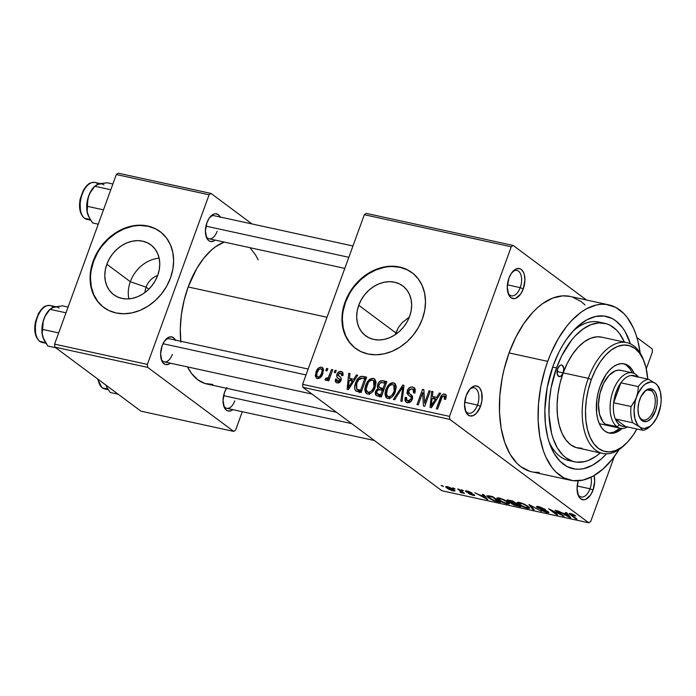 <?xml version="1.0" encoding="UTF-8"?>
<svg xmlns="http://www.w3.org/2000/svg" width="696" height="696" viewBox="0 0 696 696"><rect width="100%" height="100%" fill="white"/><g stroke="black" fill="none" stroke-linecap="round" stroke-linejoin="round"><path stroke-width="1.04" d="M507.915 292.668A12.989 7.099 102.3 0 0 520.225 287.639L523.262 288.884A15.355 8.387 -77.7 0 1 508.263 293.747A15.355 8.387 -77.7 0 1 508.915 278.209L507.271 286.961L508.593 294.565L510.942 297.679L514.083 298.645L515.797 298.262L520.747 293.886L523.262 288.884L524.906 280.131L524.349 274.755L523.583 272.527L521.234 269.413L519.738 268.639L516.38 268.83L511.43 273.206L508.915 278.209A15.355 8.387 -77.7 0 1 513.222 271.005A15.355 8.387 -77.7 0 1 523.166 271.701A15.355 8.387 -77.7 0 1 523.262 288.884L520.225 287.639A12.989 7.099 -77.7 0 1 511.386 295.817A12.989 7.099 -77.7 0 1 507.915 292.668M577.697 493.821A12.989 7.099 102.3 0 0 590.008 488.792L593.044 490.036A15.355 8.387 -77.7 0 1 578.045 494.899A15.355 8.387 -77.7 0 1 578.219 480.814L577.054 488.113L578.376 495.717L580.725 498.832L583.866 499.798L585.58 499.415L590.53 495.039L593.044 490.036L594.688 481.284L594.053 475.612A15.355 8.387 -77.7 0 1 593.044 490.036L590.008 488.792A12.989 7.099 -77.7 0 1 581.169 496.97A12.989 7.099 -77.7 0 1 577.697 493.821M465.18 410.083A12.989 7.099 102.3 0 0 477.482 405.055L480.518 406.299A15.355 8.387 -77.7 0 1 465.528 411.171A15.355 8.387 -77.7 0 1 466.181 395.624L464.528 404.376L465.85 411.98L466.903 413.781L469.704 415.869L473.054 415.677L476.455 413.25L480.518 406.299L481.945 400.487L481.615 392.179L479.796 388.142L478.491 386.828L475.359 385.862L471.914 387.194L470.244 388.673L466.181 395.624A15.355 8.387 -77.7 0 1 470.487 388.429A15.355 8.387 -77.7 0 1 480.431 389.125A15.355 8.387 -77.7 0 1 480.518 406.299L477.482 405.055A12.989 7.099 -77.7 0 1 468.652 413.233A12.989 7.099 -77.7 0 1 465.18 410.083M146.073 287.161A16.539 13.441 -53.3 0 0 144.994 292.503A16.539 13.441 126.7 0 1 146.073 287.161L148.814 289.205L146.073 287.161A16.539 13.441 126.7 0 1 157.688 275.442A16.539 13.441 -53.3 0 0 146.073 287.161L130.309 281.697L146.073 287.161M128.882 298.862A31.085 25.274 126.7 0 1 130.309 281.697A31.085 25.274 -53.3 0 0 128.882 298.862M106.853 264.236L130.309 281.697L106.853 264.236L109.368 258.764L112.769 253.709L116.919 249.281L121.661 245.636L126.811 242.913L132.179 241.234L137.538 240.642L142.706 241.173L147.465 242.808L151.641 245.479L155.077 249.081L157.644 253.483L159.227 258.512L159.775 263.967L159.271 269.648L157.722 275.338A31.085 25.274 126.7 0 1 113.726 294.73A31.085 25.274 126.7 0 1 106.853 264.236A31.085 25.274 126.7 0 1 150.849 244.853A31.085 25.274 126.7 0 1 157.722 275.338L155.208 280.819L151.806 285.873L147.656 290.302L142.915 293.947L137.764 296.67L132.397 298.349L127.037 298.941L121.87 298.41L117.111 296.774L112.935 294.103L109.498 290.502L106.932 286.1L105.348 281.071L104.8 275.616L105.305 269.926L106.853 264.236M160.28 231.733A47.241 38.41 -53.3 0 0 93.629 261.357L93.186 261.026A47.241 38.41 126.7 0 1 160.054 231.559A47.241 38.41 126.7 0 1 170.511 277.895L172.852 269.248L173.617 260.617L172.782 252.317L170.372 244.679L166.483 237.989L161.263 232.516L154.912 228.453L147.674 225.974L139.826 225.165L131.674 226.052L123.531 228.619L115.701 232.742L108.498 238.284L102.19 245.027L97.014 252.709L93.186 261.026L90.837 269.674L90.071 278.313L90.906 286.613L93.316 294.251L97.205 300.933L102.425 306.414L108.776 310.468L116.014 312.948L123.862 313.757L132.014 312.869L140.166 310.312L147.987 306.179L155.199 300.637L161.507 293.895L166.675 286.221L170.511 277.895A47.241 38.41 126.7 0 1 103.643 307.362A47.241 38.41 126.7 0 1 93.186 261.026L93.629 261.357A47.241 38.41 -53.3 0 0 103.878 307.536M409.544 316.897L402.271 322.596L398.469 327.416L395.798 332.853L358.727 305.274A31.085 25.274 126.7 0 1 402.723 285.882A31.085 25.274 126.7 0 1 409.605 316.375L407.09 321.848L403.689 326.902L399.53 331.34L394.789 334.985L389.638 337.699L384.279 339.387L378.92 339.97L373.752 339.439L368.993 337.804L364.808 335.133L361.372 331.531L358.814 327.129L357.231 322.109L356.683 316.645L357.187 310.964L358.727 305.274L361.25 299.793L364.652 294.747L368.802 290.31L373.543 286.665L378.694 283.951L384.053 282.263L389.421 281.671L394.58 282.211L399.347 283.837L403.523 286.508L406.96 290.11L409.518 294.512L411.11 299.541L411.658 304.996L411.153 310.686L409.605 316.375A31.085 25.274 126.7 0 1 365.609 335.759A31.085 25.274 126.7 0 1 358.727 305.274L395.798 332.853L395.189 334.724L398.469 327.416L402.271 322.596L409.37 317.002M412.163 272.762A47.241 38.41 -53.3 0 0 345.512 302.386L345.068 302.055A47.241 38.41 126.7 0 1 411.928 272.597A47.241 38.41 126.7 0 1 422.385 318.933L424.734 310.285L425.5 301.646L424.664 293.347L422.255 285.708L418.366 279.018L413.146 273.545L406.795 269.491L399.556 267.003L391.709 266.194L383.557 267.09L375.405 269.648L367.584 273.78L360.371 279.322L354.064 286.056L348.896 293.738L345.068 302.055L342.719 310.703L341.954 319.342L342.789 327.642L345.199 335.281L349.087 341.971L354.308 347.443L360.659 351.497L367.897 353.986L375.744 354.795L383.896 353.899L392.048 351.341L399.869 347.208L407.082 341.666L413.389 334.933L418.557 327.25L422.385 318.933A47.241 38.41 126.7 0 1 355.525 348.392A47.241 38.41 126.7 0 1 345.068 302.055L345.512 302.386A47.241 38.41 -53.3 0 0 355.76 348.565M205.972 235.979A11.815 6.455 102.3 0 0 217.126 231.333A11.815 6.455 -77.7 0 1 209.096 238.771A11.815 6.455 -77.7 0 1 205.972 235.979M215.203 240.103A14.172 7.743 -77.7 0 1 206.321 237.075A14.172 7.743 -77.7 0 1 206.921 222.729L205.398 230.802L206.625 237.823L208.791 240.703L210.175 241.408L213.272 241.234L215.203 240.103M161.176 359.058A11.815 6.455 102.3 0 0 172.33 354.412A11.815 6.455 -77.7 0 1 164.299 361.842A11.815 6.455 -77.7 0 1 161.176 359.058M170.416 363.173A14.172 7.743 -77.7 0 1 161.524 360.145A14.172 7.743 -77.7 0 1 162.133 345.799L160.611 353.881L161.829 360.893L162.803 362.564L165.387 364.478L168.476 364.312L170.416 363.173M223.616 405.516A11.815 6.455 102.3 0 0 234.77 400.87A11.815 6.455 -77.7 0 1 226.739 408.308A11.815 6.455 -77.7 0 1 223.616 405.516M232.847 409.639A14.172 7.743 -77.7 0 1 223.964 406.612A14.172 7.743 -77.7 0 1 224.564 392.266L223.042 400.339L224.269 407.36L226.435 410.24L227.818 410.945L230.915 410.77L232.847 409.639M464.658 402.262L477.482 405.055L464.658 402.262M577.184 485.991L590.008 488.792L577.184 485.991M507.401 284.838L520.225 287.639L507.401 284.838M574.487 461.787L568.736 460.526A70.862 38.715 -77.7 0 1 548.84 441.229A70.862 38.715 102.3 0 0 571.677 460.961M606.433 453.818A77.952 42.587 -77.7 0 1 549.901 444.361A77.952 42.587 -77.7 0 1 553.233 365.47L559.027 351.985L562.385 345.808L566.005 340.066L573.878 330.165L578.072 326.093L586.737 319.899L595.515 316.506L604.067 316.027L612.062 318.49L615.76 320.804L622.355 327.468L625.199 331.757L630.428 343.859A77.952 42.587 -77.7 0 0 575.096 328.904A77.952 42.587 -77.7 0 0 553.233 365.47L547.221 387.463L544.864 409.9L545.429 424.142L547.7 437.166L549.448 443.074L554.077 453.357L560.08 461.309L567.214 466.625L575.218 469.087L579.446 469.217L583.77 468.608L592.548 465.206L601.213 459.021L606.433 453.818M608.774 304.857L570.111 296.426A89.767 49.042 102.3 0 0 509.063 352.924L547.717 361.363A89.767 49.042 -77.7 0 1 608.774 304.857A89.767 49.042 -77.7 0 1 640.181 353.072L637.936 341.188L635.927 334.393L633.464 328.155L627.313 317.602L623.677 313.383L615.464 307.267L606.251 304.43L601.379 304.282L596.402 304.978L586.293 308.894L581.264 312.069L571.494 320.717L566.848 326.093L558.253 338.717L550.867 353.411L547.717 361.363L509.063 352.924L504 369.646L502.138 378.259L499.832 395.563L499.493 412.423L501.137 428.205L504.696 442.291L510.029 454.14L516.945 463.292L520.904 466.746L529.665 471.244M180.751 341.257A73.228 40.003 102.3 0 1 188.164 286.97L196.759 268.499L203.771 258.199L211.497 249.986L215.534 246.767L224.208 242.069A73.228 40.003 102.3 0 0 188.164 286.97L327.016 317.263L188.164 286.97L184.04 300.611L181.378 314.705L180.299 328.712L180.838 342.093M366.226 213.376L513.135 245.427L586.458 299.985L513.135 245.427L366.226 213.376L364.33 214.725L511.247 246.784L449.512 416.382L302.603 384.331L364.33 214.725L366.226 213.376M636.936 337.551L652.135 348.861L652.448 351.854L646.279 368.81L652.448 351.854L652.135 348.861L636.936 337.551M302.917 387.324L449.825 419.384L588.825 522.818L441.908 490.758L302.917 387.324L302.603 384.331L364.33 214.725L511.247 246.784L513.135 245.427L511.247 246.784L449.512 416.382L449.825 419.384L449.512 416.382L302.603 384.331L302.917 387.324L441.908 490.758L588.825 522.818L449.825 419.384L302.917 387.324M447.432 486.695L446.066 486.539L445.849 487.165L448.859 489.349L453.253 491.019L454.923 490.671L451.6 488.244L447.65 486.739L445.692 486.739L446.971 488.148L453.253 491.019L454.993 490.967L453.766 489.601L447.432 486.695L447.206 487.339L448.337 486.922L453.488 490.367L453.253 491.019L453.479 490.393L448.146 488.383L447.206 487.339L447.685 487.2L452.539 489.34L452.704 488.879L453.479 490.393L451.834 490.262L447.215 487.322M457.637 488.975L461.465 491.942L459.969 491.907L460.421 492.429L464.484 493.421L458.873 489.236L457.637 488.975L461.465 491.942L459.969 491.907L460.421 492.429L464.484 493.421L458.873 489.236L457.637 488.975M473.115 494.569L468.608 493.525L473.062 495.343L473.237 494.847L473.062 495.343C474.759 495.683 475.15 495.491 474.228 494.752L467.947 492.316L467.12 491.872L468.043 491.211L471.992 493.003L466.607 490.889L465.433 491.045L466.825 492.211L473.245 494.682L469.461 494.038L473.062 495.343L474.681 495.187L467.46 492.089L466.946 491.489L467.903 491.585L471.992 493.003L467.19 491.002C465.354 490.654 464.972 490.88 466.033 491.707L473.289 494.804L473.48 494.282M489.184 495.857L486.713 495.996L490.402 499.049L494.438 500.929L500.511 502.39L492.785 496.639L486.713 495.796L488.427 497.744L494.969 501.103L500.511 502.39L492.785 496.639L489.184 495.857M511.282 502.86L511.569 503.782L511.96 502.703L511.569 503.782L520.712 506.792L512.995 501.05L507.471 499.945L506.905 500.233L507.706 501.085L513.9 505.035L520.712 506.792L512.995 501.05L506.914 500.12L510.968 503.025M528.925 504.522L532.779 509.428L534.067 509.707L530.5 505.348L541.497 511.334L528.925 504.522L532.779 509.428L534.067 509.707L530.5 505.348L541.497 511.334L528.925 504.522M555.173 510.255L561.35 514.849L548.665 508.837L556.391 514.579L557.618 514.849L551.432 510.238L564.117 516.267L556.4 510.516L555.173 510.255L561.35 514.849L548.665 508.837L556.391 514.579L557.618 514.849L551.432 510.238L564.117 516.267L556.4 510.516L555.173 510.255M573.156 514.414L569.989 513.457L569.224 513.544L569.406 513.987L575.722 518.798L576.949 519.068L570.746 514.318L575.505 515.771L573.156 514.414L569.197 513.578L575.722 518.798L576.949 519.068L570.79 514.388L575.749 515.953L573.156 514.414M565.474 512.5L566.718 513.987L562.464 513.056L557.8 510.829L569.45 517.433L570.746 517.711L566.77 512.778L565.474 512.5L566.718 513.987L562.464 513.056L557.8 510.829L569.45 517.433L570.746 517.711L566.77 512.778L565.474 512.5M546.969 511.447L545.899 511.865L540.827 510.02L546.838 512.552L547.03 512.03L546.838 512.552L548.883 512.56L548.222 511.734L538.312 507.688C537.582 507.079 537.973 506.932 539.487 507.253L539.635 506.836L539.487 507.253L545.377 509.437L538.695 506.601L536.529 506.462L537.756 507.871L547.317 511.786L541.331 510.359L546.038 512.352L548.544 512.743L548.822 512.291L545.916 510.49L538.678 507.932L538.043 507.114L539.8 507.323L545.377 509.437L539.591 506.818L536.433 506.566L537.103 507.436L547.334 511.917M524.14 504.069L518.416 502.216L517.05 502.503L517.937 503.773L523.583 507.071L529.16 508.48L529.691 508.063L528.638 506.801L524.14 504.069L519.399 502.39L517.05 502.503L518.607 504.304C520.53 505.844 523.435 507.175 527.307 508.289L529.673 508.193L528.003 506.297L524.14 504.069M503.93 499.658L498.205 497.814L496.84 498.092L497.457 499.119L503.008 502.503L508.95 504.069L509.481 503.652L508.428 502.39L503.93 499.658L499.189 497.988L496.84 498.092L498.397 499.893C500.328 501.442 503.225 502.764 507.097 503.878L509.463 503.782L507.793 501.894L503.93 499.658M482.528 494.404L483.772 495.891L479.518 494.96L474.863 492.733L487.8 499.615L483.824 494.682L482.528 494.404L483.772 495.891L479.518 494.96L474.863 492.733L487.8 499.615L483.824 494.682L482.528 494.404M461.152 489.74L463.484 490.828L461.152 489.74M452.722 487.896L455.053 488.983L452.722 487.896M441.116 485.364L443.456 486.46L441.116 485.364M614.351 456.524L590.713 521.461L588.825 522.818L590.713 521.461L614.351 456.524M326.598 368.445L325.806 370.62L327.033 370.881L327.825 368.706L326.598 368.445L327.642 369.219L326.598 368.445L325.806 370.62L327.033 370.881L327.825 368.706L326.598 368.445M335.028 370.281L334.237 372.456L335.472 372.725L336.264 370.55L335.028 370.281L336.072 371.064L335.028 370.281L334.237 372.456L335.472 372.725L336.264 370.55L335.028 370.281M356.413 374.944L353.69 379.259L349.435 378.337L350.027 373.552L348.74 373.274L347.121 389.351L348.418 389.63L357.7 375.231L356.413 374.944L357.405 375.683L356.413 374.944L353.69 379.259L349.435 378.337L350.027 373.552L348.74 373.274L347.121 389.351L348.418 389.63L357.7 375.231L356.413 374.944M375.901 381.565L374.683 379.111L372.691 378.328L369.872 379.163L367.514 381.512L365.652 385.166L364.756 389.351L365.626 392.77L367.845 394.075L370.072 393.727L372.36 392.048L374.953 387.715L376.014 382.896L374.491 378.955L373.239 378.406L368.863 379.964L365.652 385.166L366.296 393.457L367.54 394.023C371.351 393.745 373.909 391.422 375.214 387.046L375.901 381.565M396.111 385.975L394.884 383.522L392.335 382.73L390.082 383.574L387.724 385.923L385.862 389.569L384.966 393.762L385.828 397.172L388.055 398.477L390.282 398.129L392.57 396.459L395.163 392.126L396.224 387.307L394.693 383.365L393.449 382.817L389.073 384.375L385.862 389.569L386.506 397.868L387.75 398.425C391.561 398.155 394.119 395.833 395.424 391.457L396.111 385.975M407.847 394.632L412.571 398.295L411.266 397.329L411.092 398.965L412.119 399.73L411.092 398.965L407.891 400.905L409.831 402.349L406.986 400.513L406.534 397.407L405.229 397.338L406.351 398.164L405.229 397.338L405.977 402.114L407.282 402.688C409.605 402.967 411.275 401.836 412.302 399.286C413.015 396.964 412.432 395.328 410.562 394.388L409.361 393.579L408.543 390.839L411.988 388.777L412.954 389.203L413.642 392.979L414.947 393.057L414.146 387.637L411.954 386.924L409.5 387.646L407.673 389.751L406.96 392.84L407.847 394.632L411.145 397.077L410.988 399.217L409.779 400.644L407.891 400.905L406.386 399.669L406.534 397.407L405.098 397.773L405.02 400.765L406.542 402.453L409.561 402.479L411.51 400.826L412.528 398.512L412.423 396.294L408.813 393.101L408.378 391.465L409.492 389.395L411.988 388.777L413.763 390.291L413.642 392.979L414.947 393.057L415.225 389.212L414.294 387.75L412.745 387.028L415.042 388.733L412.745 387.028C410.257 386.689 408.439 387.881 407.299 390.604L408.317 395.006M439.35 393.049L436.636 397.355L432.381 396.433L432.973 391.648L431.685 391.37L430.067 407.447L431.363 407.734L440.646 393.327L439.35 393.049L440.35 393.788L439.35 393.049L436.636 397.355L432.381 396.433L432.973 391.648L431.685 391.37L430.067 407.447L431.363 407.734L440.646 393.327L439.35 393.049M444.031 395.772L444.361 399.26L445.666 399.33L446.267 395.502L445.736 394.493L443.543 394.014L441.743 395.25L436.331 408.813L437.566 409.083L442.447 396.407L444.431 395.946L444.866 396.981L444.361 399.26L445.666 399.33L446.31 395.728L444.735 394.006C442.343 394.154 440.803 395.641 440.098 398.486L436.331 408.813L437.566 409.083L442.291 396.633L444.031 395.772L446.24 397.294M429.049 390.795L424.612 402.975L423.864 389.664L422.542 389.377L417 404.594L418.235 404.863L422.672 392.666L423.42 405.994L424.734 406.281L430.276 391.065L429.049 390.795L430.093 391.57L429.049 390.795L424.612 402.975L423.864 389.664L422.542 389.377L417 404.594L418.235 404.863L422.672 392.666L423.42 405.994L424.734 406.281L430.276 391.065L429.049 390.795M402.801 385.071L393.397 399.443L394.684 399.73L402.827 386.993L400.835 401.07L402.114 401.348L404.002 385.332L402.801 385.071L403.932 385.915L402.801 385.071L393.397 399.443L394.684 399.73L402.827 386.993L400.835 401.07L402.114 401.348L404.002 385.332L402.801 385.071M383.061 380.764L379.807 381.33L377.858 383.975L377.258 386.654L378.006 388.516L376.188 390.099L375.196 392.962L375.657 394.928L376.849 395.789L381.33 396.816L386.872 381.591L383.061 380.764L386.297 383.174L383.061 380.764C380.547 380.338 378.755 381.556 377.684 384.41L378.006 388.516L375.518 391.413L376.127 395.415L381.33 396.816L386.872 381.591L383.061 380.764M363.06 376.397L361.215 376.327L359.388 377.154L356.126 381.765L354.629 387.333L354.821 389.368L356.248 391.195L361.12 392.405L366.661 377.18L363.06 376.397L366.122 378.676L363.06 376.397C359.336 376.449 356.857 378.676 355.604 383.078C354.22 386.158 354.299 388.777 355.83 390.943L361.12 392.405L366.661 377.18L363.06 376.397M337.647 381.312L339.335 382.556L337.647 381.312L336.725 379.19L335.42 379.111L336.603 379.99L335.42 379.111L336.072 382.443L337.116 382.896C338.917 383.165 340.222 382.322 341.04 380.347C341.519 378.38 340.918 377.032 339.23 376.292L340.257 377.058L338.247 375.414L338.3 374.344L340.579 372.986L341.64 375.562L342.945 375.64L342.275 371.864L339.952 371.394L337.638 373.03L336.707 376.519L339.805 380.033L338.83 381.26L337.647 381.312L336.69 380.573L336.725 379.19L335.42 379.111L335.385 381.591L336.577 382.73L338.282 382.948L340.918 380.66L340.97 377.824L338.169 374.892L339.239 373.169L340.579 372.986L341.692 373.9L341.64 375.562L342.945 375.64L343.024 372.925L341.24 371.42L342.928 372.682L341.24 371.42C339.248 371.185 337.83 372.16 336.96 374.352C336.333 376.301 336.847 377.632 338.491 378.363L339.665 379.303L339.726 380.303L337.055 381.06L339.187 382.643M331.514 369.515L328.677 376.928L327.538 378.337L325.919 378.111L324.997 379.616L325.641 380.347L326.902 380.19L328.129 378.815L327.485 380.582L328.721 380.851L332.749 369.785L331.514 369.515L332.558 370.289L331.514 369.515L328.373 377.467L326.737 378.502L325.919 378.111L324.997 379.616L325.945 380.46L328.129 378.815L327.485 380.582L328.721 380.851L332.749 369.785L331.514 369.515M321.482 367.114L318.751 367.827L316.115 371.725L315.288 376.049L316.897 378.459L320.003 377.893L322.639 374.074L323.51 369.698L322.9 368.019L321.482 367.114C318.698 367.288 316.845 368.984 315.932 372.212L316.375 378.163L317.306 378.58C320.056 378.424 321.9 376.762 322.822 373.595L322.431 367.531L321.482 367.114M601.805 322.892A70.862 38.715 102.3 0 0 572.825 331.313A70.862 38.715 -77.7 0 1 598.952 322.057L604.746 323.318A70.862 38.715 -77.7 0 1 624.416 342.119L619.379 333.384L616.508 330.052L610.027 325.223L606.468 323.77L598.908 322.866L590.991 324.632L583.03 329.017L575.314 335.837L571.642 340.083L561.811 355.673L556.548 367.932L552.659 367.079L556.548 367.932A70.862 38.715 -77.7 0 1 604.746 323.318M54.897 347.139L147.683 367.384L233.734 431.416L140.949 411.171L54.897 347.139L54.593 344.146L116.319 174.539L209.105 194.784L147.378 364.391L54.593 344.146L116.319 174.539L118.216 173.182L211.001 193.427L252.03 223.964L211.001 193.427L118.216 173.182L116.319 174.539L209.105 194.784L211.001 193.427L209.105 194.784L147.378 364.391L147.683 367.384L147.378 364.391L54.593 344.146L54.897 347.139L140.949 411.171L233.734 431.416L147.683 367.384L54.897 347.139M242.304 411.701L235.622 430.058L233.734 431.416L235.622 430.058L242.304 411.701M226.887 387.646L224.564 392.266A14.172 7.743 -77.7 0 1 226.487 388.272M175.67 340.553L174.696 338.891L172.112 336.968L169.024 337.142L164.447 341.179L162.133 345.799A14.172 7.743 -77.7 0 1 166.1 339.152A14.172 7.743 -77.7 0 1 175.444 340.1M220.467 217.483L218.292 214.603L215.395 213.715L213.811 214.072L209.244 218.109L206.921 222.729A14.172 7.743 -77.7 0 1 210.897 216.082A14.172 7.743 -77.7 0 1 220.24 217.03M258.12 259.886L255.771 255.301L250.134 247.837M336.412 412.258L206.756 383.966A73.228 40.003 102.3 0 1 187.537 366.914L191.635 373.569L197.829 379.825L204.972 383.496L212.785 384.436M210.131 216.926A11.815 6.455 -77.7 0 1 214.124 215.69L352.959 245.984M165.335 339.996A11.815 6.455 -77.7 0 1 169.337 338.761L308.163 369.054M585.014 304.952L581.056 301.49L572.295 296.992M570.172 296.435L562.725 295.844L552.694 298.088L542.602 303.639L537.651 307.589L532.832 312.278L523.757 323.683L515.736 337.403L509.063 352.924A89.767 49.042 102.3 0 0 531.848 471.818L570.502 480.257A89.767 49.042 -77.7 0 1 547.717 361.363L544.977 369.611L540.792 386.689L538.495 403.993L538.156 420.863L539.8 436.636L543.358 450.721L545.812 456.959L551.963 467.512L555.599 471.731L563.821 477.848L573.025 480.684L582.874 480.136L592.983 476.221L602.962 469.087L612.437 459.021L619.135 449.512A89.767 49.042 -77.7 0 1 570.502 480.257M534.371 472.245L539.235 472.401M512.456 271.849A12.989 7.099 -77.7 0 1 516.928 270.431A12.989 7.099 -77.7 0 1 520.225 287.639A12.989 7.099 102.3 0 0 520.364 273.519A12.989 7.099 102.3 0 0 512.456 271.849M591.026 477.238A12.989 7.099 -77.7 0 1 590.008 488.792A12.989 7.099 102.3 0 0 591.026 477.238M469.722 389.264A12.989 7.099 -77.7 0 1 474.185 387.846A12.989 7.099 -77.7 0 1 477.482 405.055A12.989 7.099 102.3 0 0 477.63 390.935A12.989 7.099 102.3 0 0 469.722 389.264M407.238 269.813L400 267.334L392.152 266.525M384.001 267.421L375.849 269.978L368.027 274.111L360.815 279.644L354.508 286.387M349.34 294.069L345.512 302.386L343.163 311.034M342.397 319.673L343.232 327.973L345.642 335.611L349.531 342.293L354.751 347.774M155.356 228.784L148.118 226.304L140.27 225.495M132.118 226.383L123.966 228.94L116.145 233.073L108.933 238.615L102.625 245.357M97.457 253.031L93.629 261.357L91.28 270.005M90.515 278.644L91.35 286.935L93.76 294.573L97.649 301.264L102.869 306.745M159.158 258.181A31.085 25.274 -53.3 0 0 130.309 281.697A31.085 25.274 126.7 0 1 159.158 258.181M441.142 399.26L440.098 398.486L441.142 399.26M446.127 395.041L444.735 394.006L446.127 395.041M432.895 392.274L431.685 391.37L432.895 392.274M436.61 399.582L432.381 396.433L436.61 399.582M437.593 398.069L436.636 397.355L437.593 398.069M435.574 399.052L432.816 403.228L433.791 403.958L432.816 403.228L431.198 405.986L432.068 406.629L431.198 405.986L432.146 398.303L436.505 399.748L435.574 399.052L431.198 405.986L432.146 398.303L435.574 399.052M424.09 393.719L422.672 392.666L424.09 393.719M423.907 390.386L422.542 389.377L423.907 390.386M425.656 403.758L424.612 402.975L425.656 403.758M411.197 394.823L410.562 394.388M409.396 401.496L409.274 402.218M409.7 395.885L412.615 397.99M411.841 397.416L411.397 395.093M408.387 391.404L407.299 390.604L408.387 391.404M411.38 396.12L411.936 397.546M403.428 390.23L402.445 389.499L403.428 390.23M403.732 387.663L402.827 386.993L403.732 387.663M389.455 398.416L389.386 397.651M386.915 390.352L385.862 389.569L386.915 390.352M390.212 385.219L389.073 384.375L390.212 385.219M395.493 386.324L396.128 386.115M395.598 384.41L393.449 382.817L395.598 384.41M395.615 386.271L395.032 386.532M389.377 397.051L389.551 398.878M394.197 391.161C393.257 394.58 391.326 396.407 388.394 396.65L390.352 398.103L387.507 396.25L386.35 393.44L387.08 389.89C388.037 386.593 389.943 384.827 392.805 384.592L393.736 385.01L394.197 391.161L395.241 391.935L394.197 391.161L392.083 395.076L389.856 396.598L387.916 396.494L386.454 394.528L387.472 388.881L389.195 386.106L390.9 384.836L393.022 384.653L394.458 385.906L394.754 389.186L394.197 391.161M379.598 396.433L379.668 395.676M376.632 392.24L375.518 391.413L376.632 392.24M379.477 389.603L378.006 388.516L379.477 389.603M381.678 390.065L381.712 389.203M378.755 385.21L377.684 384.41L378.755 385.21M381.782 388.82L381.669 389.951M379.703 395.476L379.642 397.007M382.4 390.221L380.747 394.762L381.791 395.546L378.607 394.301L381.469 396.433L377.084 393.753L376.84 391.43L378.755 389.577L382.4 390.221L383.444 390.995L382.4 390.221L380.747 394.762L376.858 393.518L376.84 391.43L378.119 389.777L382.4 390.221M384.992 383.105L383.052 388.438L384.096 389.221L380.625 387.916L383.731 390.221L379.285 387.402L378.92 384.671L381.043 382.452L384.992 383.105L386.036 383.879L384.992 383.105L383.052 388.438L379.198 387.333L378.746 385.253L380.677 382.556L384.992 383.105M369.245 394.006L369.176 393.24M366.705 385.949L365.652 385.166L366.705 385.949L366.87 385.48C367.827 382.182 369.733 380.416 372.595 380.19L373.526 380.599L373.987 386.759C373.047 390.169 371.116 391.996 368.184 392.24L370.142 393.692L367.297 391.839L366.139 389.029L368.306 382.556L370.228 380.668L372.134 380.12L373.735 380.782L374.639 382.817L373.987 386.759L375.031 387.524L373.987 386.759L372.551 389.769L370.142 392.005L368.184 392.24L366.627 391.082L366.139 389.029L366.722 385.915M370.011 380.808L368.863 379.964L370.011 380.808M375.283 381.913L375.918 381.704M375.388 380.007L373.239 378.406L375.388 380.007M375.405 381.86L374.822 382.121M369.167 392.64L369.341 394.475M359.092 391.961L359.04 390.935M356.656 383.861L355.604 383.078L356.656 383.861M359.049 390.613L359.24 392.657M364.782 378.694L360.537 390.36L361.581 391.135L358.362 389.882L361.259 392.039L356.717 389.195L356.822 383.365L358.666 379.755L362.572 378.215L365.826 379.468L364.782 378.694L360.537 390.36L356.5 388.942L356.335 384.905L357.613 381.504L359.484 378.859L361.546 378.085L364.782 378.694M349.949 374.178L348.74 373.274L349.949 374.178M353.672 381.486L349.435 378.337L353.672 381.486M354.647 379.973L353.69 379.259L354.647 379.973M352.628 380.947L349.87 385.132L350.854 385.854L349.87 385.132L348.252 387.889L349.122 388.533L348.252 387.889L349.209 380.199L353.568 381.643L352.628 380.947L348.252 387.889L349.209 380.199L352.628 380.947M340.579 372.986L343.128 374.674M339.848 376.727L340.37 377.145M340.727 381.051L339.726 380.303L340.727 381.051M341.049 380.329L339.665 379.303L341.049 380.329M337.934 377.971L339.665 379.303M341.162 379.955L341.179 378.276L341.231 380.147M338.204 375.275L336.96 374.352L338.204 375.275M341.066 378.928L341.066 379.442M329.173 379.598L328.129 378.815L329.173 379.598M324.997 379.616L325.945 380.46M327.668 379.407L325.919 378.111L327.668 379.407M327.772 379.276L326.737 378.502L327.772 379.276M329.617 378.389L328.373 377.467L329.617 378.389M330.47 376.031L329.425 375.257L330.47 376.031M316.985 373.004L315.932 372.212L316.985 373.004M326.398 378.772L326.85 377.841M317.915 377.006L316.732 375.744L317.202 372.369L319.046 369.324L320.873 368.689L322.126 370.263L321.595 373.334L319.751 376.371L317.915 377.006C316.462 376.04 316.219 374.5 317.202 372.369C317.785 370.202 319.012 368.976 320.873 368.689C322.335 369.654 322.57 371.203 321.595 373.334L322.631 374.1L321.595 373.334C321.004 375.501 319.777 376.727 317.915 377.006L319.394 378.267M361.267 392.596L356.717 389.195M320.873 368.689L323.536 370.498M574.792 515.301L574.618 515.762L574.792 515.301M570.79 514.388L571.529 514.24M575.905 518.285L575.722 518.798L575.905 518.285M570.938 513.639L570.476 514.892L570.938 513.639M569.78 516.519L569.45 517.433L569.78 516.519M567.04 513.117L566.718 513.987L567.04 513.117M567.205 514.57L568.31 515.988L568.632 515.092L568.31 515.988L569.206 516.954L569.493 516.162L569.206 516.954L563.786 513.822L563.943 513.378L563.786 513.822L567.205 514.57L567.518 513.718L567.205 514.57L569.206 516.954L563.786 513.822L567.205 514.57M563.003 515.44L562.812 515.98L563.003 515.44M556.574 514.074L556.391 514.579L556.574 514.074M561.533 514.344L561.35 514.849L561.533 514.344M538.312 507.688L538.182 506.497M537.477 506.392L537.103 507.436L537.477 506.392M533.11 508.524L532.779 509.428L533.11 508.524M527.498 507.775L527.307 508.289L527.498 507.775M518.825 503.695L518.607 504.304L518.825 503.695M526.759 506.027L528.177 507.558L526.402 507.61L522.122 506.001L518.563 503.138L520.451 502.66L526.759 506.027L526.924 505.566L528.125 507.636L524.749 507.14L520.086 504.757L518.746 502.973L522.722 503.826L526.759 506.027M508.097 500.006L507.706 501.085L508.097 500.006M516.275 504.139L518.581 505.853L518.772 505.348L518.581 505.853L516.441 505.392L512.674 503.956L512.926 502.93L512.752 503.408L514.127 503.199L513.97 503.634L516.275 504.139L516.458 503.634L516.275 504.139L518.581 505.853L512.674 503.956L512.752 503.408L516.275 504.139M512.665 501.451L515.371 503.469L515.562 502.956L515.371 503.469L512.943 502.938L508.933 501.355L508.88 500.676L509.054 500.189L508.88 500.676L510.22 500.441L510.055 500.885L512.665 501.451L512.83 501.016L515.371 503.469L508.933 501.355L508.88 500.676L512.665 501.451M512.674 503.956L512.265 503.521L512.752 503.408M507.288 503.365L507.097 503.878L507.288 503.365M498.614 499.293L498.397 499.893L498.614 499.293M506.549 501.616L507.967 503.147L506.192 503.208L501.92 501.59L498.353 498.728L500.241 498.249L506.549 501.616L506.714 501.155L507.915 503.225L504.548 502.73L500.12 500.511L498.536 498.562L502.025 499.232L506.549 501.616M497.222 501.198L497.057 501.633L497.222 501.198M488.644 497.162L488.427 497.744L488.644 497.162M492.455 497.04L498.371 501.451L498.562 500.937L498.371 501.451L494.29 500.476L489.671 498.023L488.209 496.465L490.402 496.118L490.245 496.561L492.455 497.04L492.62 496.605L492.455 497.04L498.371 501.451L493.516 500.189L489.671 498.023L488.279 496.727L492.455 497.04M486.843 498.423L486.513 499.328L486.843 498.423M484.094 495.021L483.772 495.891L484.094 495.021M484.268 496.465L485.364 497.892L485.686 496.996L485.364 497.892L486.26 498.858L486.548 498.058L486.26 498.858L480.84 495.717L480.997 495.282L480.84 495.717L484.268 496.465L484.573 495.613L484.268 496.465L486.26 498.858L480.84 495.717L484.268 496.465M467.12 491.872L467.903 491.585M474.724 495.378L474.228 494.752M466.337 490.854L466.033 491.707L466.337 490.854M465.441 490.985L466.033 491.707M462.44 490.054L462.257 490.558L462.44 490.054M463.44 492.637L463.258 493.151L463.44 492.637M462.544 491.976L462.362 492.481L462.544 491.976M461.892 492.907L462.292 491.794L461.892 492.907L462.362 492.481M461.465 491.942L461.683 491.332L460.952 492.176M460.735 490.628L460.552 491.141L460.735 490.628M454.01 488.209L453.818 488.723L454.01 488.209M447.215 487.487L446.971 488.148L447.215 487.487M442.412 485.678L442.221 486.191L442.412 485.678M508.933 501.355L508.445 500.85L508.88 500.676M488.279 496.727L488.479 495.717M582.221 448.311L576.175 447.58L570.642 444.744L565.848 439.898L561.959 433.234L559.14 425.004L557.487 415.529L557.07 405.168L557.914 394.327L559.967 383.418L563.168 372.856A5.907 3.228 -77.7 0 1 559.149 376.571A5.907 3.228 -77.7 0 1 557.653 368.75L559.854 365.504L561.176 364.991L562.385 365.365L563.76 368.41L563.168 372.856L557.044 371.516L563.168 372.856A56.689 30.972 102.3 0 0 577.558 447.946L602.684 453.427A56.689 30.972 -77.7 0 1 588.294 378.337A56.689 30.972 102.3 0 0 588.625 441.769A56.689 30.972 102.3 0 0 625.347 444.335L626.835 442.821A54.332 29.684 -77.7 0 1 591.643 440.368A54.332 29.684 -77.7 0 1 591.33 379.581L588.294 378.337L563.168 372.856L560.959 376.101L559.001 376.536L557.226 374.178L557.653 368.75A5.907 3.228 -77.7 0 1 561.663 365.035A5.907 3.228 -77.7 0 1 563.168 372.856L567.379 363.051L572.451 354.386L578.176 347.182L584.353 341.727L590.721 338.221L597.055 336.803L601.822 337.186M632.072 372.621L632.159 372.821A35.435 19.357 102.3 0 0 623.277 363.677M600.152 386.15A35.435 19.357 -77.7 0 1 624.26 363.843A35.435 19.357 -77.7 0 1 634.195 373.482L631.577 368.871L628.575 365.844L625.121 364.069L621.337 363.616L617.378 364.504L613.393 366.688L609.539 370.107L605.955 374.605L600.152 386.15L598.16 392.744L596.872 399.565L596.611 412.815L597.638 418.74L599.404 423.881L601.831 428.049L604.833 431.076L608.287 432.851L612.071 433.303L616.021 432.425L622.198 428.458A35.435 19.357 -77.7 0 1 609.148 433.077A35.435 19.357 -77.7 0 1 600.152 386.15M626.852 342.65A56.689 30.972 -77.7 0 1 644.026 361.372A56.689 30.972 102.3 0 0 643.669 360.363A56.689 30.972 102.3 0 0 588.294 378.337A56.689 30.972 -77.7 0 1 626.852 342.65L601.727 337.168A56.689 30.972 102.3 0 0 563.168 372.856L588.294 378.337L591.33 379.581A54.332 29.684 -77.7 0 1 644.4 362.355A54.332 29.684 -77.7 0 1 647.741 379.103L645.932 367.366L643.226 359.484L639.502 353.098L634.909 348.452L629.602 345.729L623.807 345.033L617.743 346.39L611.636 349.749L605.72 354.977L600.23 361.876L595.367 370.185L591.33 379.581L588.268 389.699L586.293 400.156L585.493 410.544L585.893 420.471L587.467 429.554L590.173 437.445L593.897 443.83L598.499 448.476L603.797 451.199L609.592 451.895L615.664 450.538L621.772 447.18L627.688 441.943L633.177 435.043L636.857 428.988A54.332 29.684 -77.7 0 1 626.835 442.821M626.096 443.561A56.689 30.972 -77.7 0 1 602.684 453.427M397.329 333.193L395.798 332.853L397.329 333.193M600.248 452.896A70.862 38.715 -77.7 0 1 574.531 461.796A70.862 38.715 -77.7 0 1 556.548 367.932L551.075 387.924L549.257 401.592L548.996 414.903L551.51 433.112L553.102 438.48L557.313 447.832L562.768 455.062L565.9 457.785L572.808 461.344L576.523 462.127L584.301 461.7L588.285 460.482L596.255 456.098L600.248 452.896M608.678 425.726L608.73 425.735A28.345 15.486 -77.7 0 1 601.535 388.185A28.345 15.486 -77.7 0 1 620.815 370.342M610.131 432.886L614.09 431.999L620.075 428.214A35.435 19.357 102.3 0 1 608.191 432.825M629.636 368.454L626.644 365.426M608.783 425.743L605.276 424.134L602.875 421.706L599.517 414.259L598.49 404.341L599.935 393.466L603.641 383.287L609.035 375.353L615.308 370.872L618.474 370.168L621.502 370.524M87.974 219.501A18.896 10.327 -77.7 0 1 84.66 218.309A1.418 1.148 126.7 0 1 84.268 218.126A1.418 1.148 -53.3 0 0 84.66 218.309A18.896 10.327 102.3 0 0 86.957 219.379L84.286 218.144C79.918 214.15 78.57 207.669 80.249 198.708L83.363 190.234L86.434 185.945C88.183 184.762 88.227 182.482 95.021 182.448A18.896 10.327 102.3 0 0 81.467 196.498A18.896 10.327 102.3 0 0 84.66 218.309L90.254 219.527L84.66 218.309A18.896 10.327 -77.7 0 1 81.215 197.394A18.896 10.327 -77.7 0 1 94.004 182.326A18.896 10.327 -77.7 0 1 97.318 183.518M112.874 184.005L107.271 182.778L112.874 184.005M94.117 186.824L90.671 191.496L88.731 195.776L86.748 205.355L86.843 210.009L88.522 216.352L92.638 222.964L98.249 224.182L92.638 222.964L89.671 218.57L87.165 212.019L87.47 206.347L103.469 209.835L87.47 206.347L87.522 201.092L88.731 195.776L91.28 190.756L94.787 186.258L110.786 189.747L94.787 186.258L98.632 183.996L107.271 182.778L100.415 183.579L95.796 185.397M101.39 183.84L97.17 184.492L94.038 186.911A18.905 10.327 102.3 0 0 88.731 195.776A18.905 10.327 102.3 0 0 87.661 214.133L87.974 215.047M80.423 210.662L80.049 201.205M80.684 197.838L82.963 191.565M84.529 188.894L86.295 186.667M87.661 214.133A18.905 10.327 102.3 0 0 87.922 214.907A18.905 10.327 102.3 0 0 87.94 214.951L87 210.009L87.957 198.438L89.862 193.192L94.787 186.258M103.895 184.945A18.905 10.327 102.3 0 0 98.632 183.996M205.955 226.13L348.835 257.303L205.955 226.13M306.022 374.926L163.003 343.72L306.022 374.926M351.671 423.612L223.599 395.667L351.671 423.612M651.613 390.821A15.355 8.387 102.3 0 0 644.052 391.996A15.355 8.387 -77.7 0 1 649.742 389.951A15.355 8.387 -77.7 0 1 651.613 390.821L647.68 389.969L651.613 390.821A15.355 8.387 -77.7 0 1 654.214 408.543A15.355 8.387 -77.7 0 1 643.2 419.958A15.355 8.387 -77.7 0 1 641.329 419.088L642.008 420.645A16.774 9.161 -77.7 0 1 639.085 416.356A16.774 9.161 -77.7 0 1 644.505 391.517A16.774 9.161 -77.7 0 1 653.248 389.769L651.613 390.821L653.248 389.769L654.666 391.204L655.823 393.179L657.146 398.416L657.015 404.689L655.467 411.04L651.021 418.635L647.306 421.289L643.643 421.489L640.59 419.218L638.606 414.807L637.997 408.944L638.85 402.505L641.042 396.485L646.062 390.169L649.829 388.716L653.248 389.769A16.774 9.161 -77.7 0 1 655.467 411.04A16.774 9.161 -77.7 0 1 642.008 420.645L641.329 419.088A15.355 8.387 -77.7 0 1 638.867 415.73A15.355 8.387 102.3 0 0 641.329 419.088A15.355 8.387 102.3 0 0 653.64 410.292A15.355 8.387 102.3 0 0 651.613 390.821M635.866 374.474L636.857 376.727L635.866 374.474A28.345 15.486 -77.7 0 1 638.389 377.067A28.345 15.486 102.3 0 0 635.866 374.474A28.345 15.486 102.3 0 0 613.133 390.717A28.345 15.486 102.3 0 0 616.873 426.665A28.345 15.486 102.3 0 0 627.505 426.944A28.345 15.486 -77.7 0 1 620.327 428.266A28.345 15.486 -77.7 0 1 616.873 426.665L605.276 424.134L616.873 426.665A28.345 15.486 -77.7 0 1 612.08 393.945A28.345 15.486 -77.7 0 1 632.412 372.873A28.345 15.486 -77.7 0 1 635.866 374.474M619.597 424.908L616.873 426.665L619.597 424.908L622.381 426.283L625.443 426.5A25.987 14.198 -77.7 0 1 619.597 424.908A25.987 14.198 -77.7 0 1 615.334 418.975L617.204 422.437L619.597 424.908M651.299 425.204A25.987 14.198 -77.7 0 1 642.843 430.293L625.443 426.5L615.334 418.975A25.987 14.198 -77.7 0 1 613.646 402.749L620.893 382.817L616.169 391.961L613.646 402.749A25.987 14.198 -77.7 0 1 620.893 382.817A25.987 14.198 -77.7 0 1 631.159 375.483A25.987 14.198 -77.7 0 1 636.327 376.614M637.005 377.075L634.221 375.701L631.159 375.483A25.987 14.198 102.3 0 0 620.893 382.817L638.293 386.611L637.928 391.813L636.596 396.998L634.221 401.975L631.037 406.542L613.646 402.749L620.893 382.817L638.293 386.611A25.987 14.198 -77.7 0 1 648.559 379.285L631.159 375.483L648.559 379.285A25.987 14.198 102.3 0 0 638.293 386.611L637.928 391.813L635.265 401.401L634.065 410.466L634.917 418.731L637.719 424.934L639.72 426.952L642.017 428.136L644.539 428.44L649.838 426.387L652.404 424.116L656.902 417.504L659.991 408.213M625.443 426.5L615.334 418.975L632.725 422.768L639.72 426.952L642.843 430.293L625.443 426.5M656.293 418.383L658.66 413.415L660.852 404.472L661.2 399.956L660.339 391.691L657.546 385.488L655.545 383.47L648.559 379.285L655.545 383.47L653.24 382.278L650.725 381.982L645.427 384.027L642.852 386.306L638.354 392.918L635.526 399.548L631.037 406.542L613.646 402.749A25.987 14.198 102.3 0 0 615.334 418.975L632.725 422.768A25.987 14.198 -77.7 0 1 631.037 406.542A25.987 14.198 102.3 0 0 632.725 422.768L639.72 426.952A23.62 12.902 -77.7 0 1 636.596 396.998A23.62 12.902 -77.7 0 1 655.545 383.47A23.62 12.902 -77.7 0 1 659.669 389.508A23.62 12.902 -77.7 0 1 658.66 413.415A23.62 12.902 -77.7 0 1 652.039 424.499A23.62 12.902 -77.7 0 1 639.72 426.952M658.668 386.802L655.545 383.47L658.668 386.802A25.987 14.198 102.3 0 1 658.947 387.515L659.669 389.508M642.843 430.293A25.987 14.198 102.3 0 0 650.543 426.004L652.039 424.499M657.598 415.956L658.66 413.415M43.178 342.571A18.896 10.327 -77.7 0 1 39.863 341.379A1.418 1.148 126.7 0 1 39.481 341.205A1.418 1.148 -53.3 0 0 39.863 341.379A18.896 10.327 102.3 0 0 42.169 342.449L39.489 341.214C35.122 337.221 33.773 330.739 35.453 321.778L38.567 313.304L41.638 309.015C43.387 307.832 43.43 305.561 50.225 305.518A18.896 10.327 102.3 0 0 36.67 319.568A18.896 10.327 102.3 0 0 39.863 341.379L45.458 342.597L39.863 341.379A18.896 10.327 -77.7 0 1 36.427 320.465A18.896 10.327 -77.7 0 1 49.207 305.396A18.896 10.327 -77.7 0 1 52.522 306.588M68.078 307.075L62.475 305.849L68.078 307.075M49.329 309.903L45.884 314.575L43.944 318.846L42.604 323.579L42.047 333.079L43.726 339.422L47.85 346.034L55.723 347.748L47.85 346.034L42.865 337.203L42.204 333.079L42.673 329.417L58.673 332.905L42.673 329.417L43.161 321.509L45.066 316.262L49.99 309.329L65.989 312.817L49.99 309.329L53.836 307.066L62.475 305.849L53.836 307.066L50.999 308.467M56.602 306.91L52.374 307.562L49.242 309.981A18.905 10.327 102.3 0 0 43.944 318.846A18.905 10.327 102.3 0 0 42.865 337.203L43.187 338.117M35.627 333.732L35.252 324.275M35.888 320.917L38.167 314.635M39.733 311.965L41.499 309.737M43.135 337.978L42.865 337.203A18.905 10.327 102.3 0 0 43.135 337.978A18.905 10.327 102.3 0 0 43.143 338.021M42.865 337.203L42.204 333.079L43.161 321.509L45.066 316.262L49.99 309.329M59.099 308.024A18.905 10.327 102.3 0 0 53.836 307.066M106.166 385.889L107.314 388.107L106.166 385.889M110.281 392.5L107.314 388.107L110.281 392.5L118.163 394.214L110.281 392.5M105.618 389.038A18.896 10.327 -77.7 0 1 102.303 387.846A18.896 10.327 -77.7 0 1 98.066 379.259A18.896 10.327 102.3 0 0 102.303 387.846L107.897 389.064L102.303 387.846A18.896 10.327 102.3 0 0 104.6 388.916L101.929 387.681A1.418 1.148 -53.3 0 0 102.303 387.846A1.418 1.148 126.7 0 1 101.912 387.663L97.457 378.807M98.066 380.199L97.823 379.076M104.087 307.693L103.643 307.362M355.96 348.722L355.525 348.392M412.371 272.919L411.928 272.597M160.489 231.89L160.054 231.559M412.963 389.212L415.399 391.03M409.361 393.579L411.962 395.511M406.986 400.513L409.596 402.462M387.507 396.25L390.125 398.199M393.736 385.01L396.207 386.854M377.084 393.753L381.495 397.042M379.285 387.402L383.696 390.682M367.297 391.839L369.915 393.788M373.526 380.599L376.005 382.443M339.074 378.772L341.066 380.26M570.746 514.257L570.964 513.648M547.343 511.917L547.561 511.299M528.177 507.558L528.49 506.679M518.563 503.138L518.868 502.286M512.273 503.486L512.508 502.843M508.445 500.781L508.68 500.111M507.967 503.147L508.28 502.268M498.353 498.728L498.658 497.884M466.868 491.55L467.077 490.976M461.552 492.142L461.813 491.428M453.488 490.367L453.766 489.601M643.669 360.363L644.4 362.355M90.671 220.188L86.957 219.379M100.302 183.605L95.021 182.448M209.096 238.771L344.807 268.386M311.965 394.066L164.299 361.842M226.739 408.308L374.405 440.525M599.308 423.681L620.327 428.266M620.754 370.333L632.412 372.873M45.875 343.259L42.169 342.449M55.515 306.675L50.225 305.518M108.315 389.725L104.6 388.916"/></g></svg>
